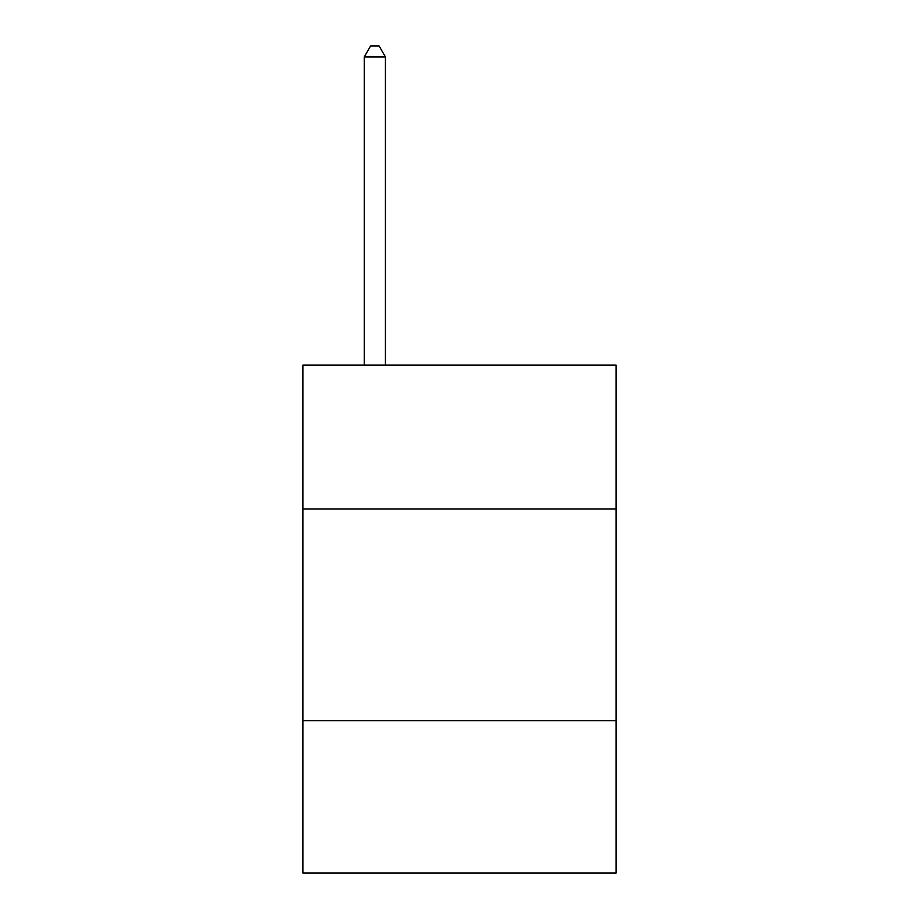 <?xml version="1.0" encoding="UTF-8"?>
<svg xmlns="http://www.w3.org/2000/svg" width="919" height="919" viewBox="0 0 919 919"><rect width="100%" height="100%" fill="white"/><g stroke="black" fill="none" stroke-linecap="round" stroke-linejoin="round"><path stroke-width="1.38" d="M616.121 509.023L616.121 365.107L302.879 365.107L302.879 509.023L616.121 509.023L616.121 873.05L302.879 873.05L302.879 509.023M616.121 720.668L302.879 720.668M385.429 365.107L385.429 56.955L364.257 56.955L364.257 365.107M364.257 56.955L370.61 45.95L379.076 45.95L385.429 56.955"/></g></svg>
